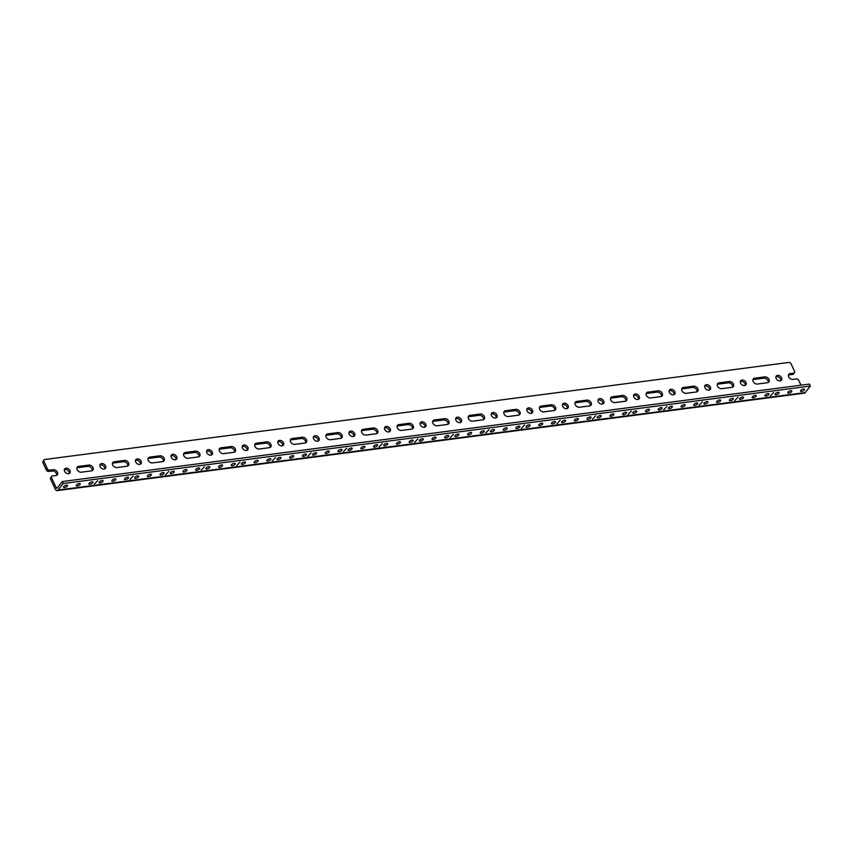<?xml version="1.0" encoding="UTF-8"?>
<svg xmlns="http://www.w3.org/2000/svg" width="853" height="853" viewBox="0 0 853 853"><rect width="100%" height="100%" fill="white"/><g stroke="black" fill="none" stroke-linecap="round" stroke-linejoin="round"><path stroke-width="1.28" d="M800.978 385.193L798.451 379.766L796.958 378.86L792.895 379.393A3.497 2.516 -141.9 0 1 789.228 377.719A3.497 2.516 -141.9 0 1 788.79 374.328A3.497 2.516 -141.9 0 1 790.198 373.582L789.185 374.872A3.497 2.516 38.1 0 0 788.439 375.096M810.35 386.046L809.444 384.085L62.29 481.54L57.172 488.087A1.194 0.672 -97.4 0 1 56.202 487.745L51.308 477.222L50.306 478.501L55.189 489.036A3.561 2.015 -97.4 0 0 57.172 490.624A3.561 2.015 -97.4 0 0 58.079 490.048L805.221 392.593L810.35 386.046L63.207 483.502L58.079 490.048M805.221 392.593A3.561 2.015 82.6 0 1 804.315 393.169L57.172 490.624M754.617 378.22L764.789 376.898A3.497 2.516 -141.9 0 1 768.446 378.572A3.497 2.516 -141.9 0 1 768.884 381.952A3.497 2.516 -141.9 0 1 767.476 382.709L757.315 384.031A3.497 2.516 -141.9 0 1 753.657 382.368A3.497 2.516 -141.9 0 1 753.22 378.977A3.497 2.516 -141.9 0 1 754.617 378.22L753.604 379.51A3.497 2.516 38.1 0 0 752.858 379.734M719.036 382.869L729.208 381.536A3.497 2.516 -141.9 0 1 732.866 383.21A3.497 2.516 -141.9 0 1 733.303 386.601A3.497 2.516 -141.9 0 1 731.906 387.347L721.734 388.669A3.497 2.516 -141.9 0 1 718.077 387.006A3.497 2.516 -141.9 0 1 717.64 383.615A3.497 2.516 -141.9 0 1 719.036 382.869L718.034 384.159A3.497 2.516 38.1 0 0 717.288 384.372M683.466 387.507L693.628 386.185A3.497 2.516 -141.9 0 1 697.285 387.848A3.497 2.516 -141.9 0 1 697.722 391.239A3.497 2.516 -141.9 0 1 696.325 391.985L686.153 393.318A3.497 2.516 -141.9 0 1 682.496 391.644A3.497 2.516 -141.9 0 1 682.059 388.254A3.497 2.516 -141.9 0 1 683.466 387.507L682.453 388.797A3.497 2.516 38.1 0 0 681.707 389.021M647.885 392.145L658.047 390.823A3.497 2.516 -141.9 0 1 661.715 392.487A3.497 2.516 -141.9 0 1 662.152 395.877A3.497 2.516 -141.9 0 1 660.744 396.624L650.583 397.956A3.497 2.516 -141.9 0 1 646.915 396.282A3.497 2.516 -141.9 0 1 646.478 392.892A3.497 2.516 -141.9 0 1 647.885 392.145L646.873 393.436A3.497 2.516 38.1 0 0 646.126 393.659M612.305 396.784L622.466 395.461A3.497 2.516 -141.9 0 1 626.134 397.125A3.497 2.516 -141.9 0 1 626.571 400.515A3.497 2.516 -141.9 0 1 625.164 401.273L615.002 402.595A3.497 2.516 -141.9 0 1 611.345 400.931A3.497 2.516 -141.9 0 1 610.908 397.541A3.497 2.516 -141.9 0 1 612.305 396.784L611.292 398.074A3.497 2.516 38.1 0 0 610.545 398.298M576.724 401.432L586.896 400.1A3.497 2.516 -141.9 0 1 590.553 401.774A3.497 2.516 -141.9 0 1 590.99 405.164A3.497 2.516 -141.9 0 1 589.583 405.911L579.422 407.233A3.497 2.516 -141.9 0 1 575.764 405.57A3.497 2.516 -141.9 0 1 575.327 402.179A3.497 2.516 -141.9 0 1 576.724 401.432L575.722 402.723A3.497 2.516 38.1 0 0 574.965 402.936M541.154 406.071L551.315 404.738A3.497 2.516 -141.9 0 1 554.972 406.412A3.497 2.516 -141.9 0 1 555.41 409.803A3.497 2.516 -141.9 0 1 554.013 410.549L543.841 411.871A3.497 2.516 -141.9 0 1 540.184 410.208A3.497 2.516 -141.9 0 1 539.746 406.817A3.497 2.516 -141.9 0 1 541.154 406.071L540.141 407.361A3.497 2.516 38.1 0 0 539.395 407.585M505.573 410.709L515.734 409.387A3.497 2.516 -141.9 0 1 519.402 411.05A3.497 2.516 -141.9 0 1 519.84 414.441A3.497 2.516 -141.9 0 1 518.432 415.187L508.271 416.52A3.497 2.516 -141.9 0 1 504.603 414.846A3.497 2.516 -141.9 0 1 504.166 411.455A3.497 2.516 -141.9 0 1 505.573 410.709L504.56 411.999A3.497 2.516 38.1 0 0 503.814 412.223M469.992 415.347L480.154 414.025A3.497 2.516 -141.9 0 1 483.822 415.688A3.497 2.516 -141.9 0 1 484.259 419.079A3.497 2.516 -141.9 0 1 482.851 419.836L472.69 421.158A3.497 2.516 -141.9 0 1 469.022 419.484A3.497 2.516 -141.9 0 1 468.585 416.104A3.497 2.516 -141.9 0 1 469.992 415.347L468.979 416.637A3.497 2.516 38.1 0 0 468.233 416.861M434.412 419.996L444.584 418.663A3.497 2.516 -141.9 0 1 448.241 420.337A3.497 2.516 -141.9 0 1 448.678 423.728A3.497 2.516 -141.9 0 1 447.271 424.474L437.109 425.796A3.497 2.516 -141.9 0 1 433.452 424.133A3.497 2.516 -141.9 0 1 433.015 420.742A3.497 2.516 -141.9 0 1 434.412 419.996L433.409 421.275A3.497 2.516 38.1 0 0 432.652 421.499M398.831 424.634L409.003 423.301A3.497 2.516 -141.9 0 1 412.66 424.975A3.497 2.516 -141.9 0 1 413.097 428.366A3.497 2.516 -141.9 0 1 411.7 429.112L401.528 430.434A3.497 2.516 -141.9 0 1 397.871 428.771A3.497 2.516 -141.9 0 1 397.434 425.38A3.497 2.516 -141.9 0 1 398.831 424.634L397.829 425.924A3.497 2.516 38.1 0 0 397.082 426.148M363.261 429.272L373.422 427.95A3.497 2.516 -141.9 0 1 377.079 429.613A3.497 2.516 -141.9 0 1 377.516 433.004A3.497 2.516 -141.9 0 1 376.12 433.75L365.958 435.083A3.497 2.516 -141.9 0 1 362.29 433.409A3.497 2.516 -141.9 0 1 361.853 430.019A3.497 2.516 -141.9 0 1 363.261 429.272L362.248 430.562A3.497 2.516 38.1 0 0 361.501 430.786M327.68 433.91L337.841 432.588A3.497 2.516 -141.9 0 1 341.509 434.252A3.497 2.516 -141.9 0 1 341.946 437.642A3.497 2.516 -141.9 0 1 340.539 438.399L330.378 439.721A3.497 2.516 -141.9 0 1 326.71 438.047A3.497 2.516 -141.9 0 1 326.272 434.667A3.497 2.516 -141.9 0 1 327.68 433.91L326.667 435.201A3.497 2.516 38.1 0 0 325.921 435.425M292.099 438.549L302.271 437.226A3.497 2.516 -141.9 0 1 305.928 438.9A3.497 2.516 -141.9 0 1 306.366 442.291A3.497 2.516 -141.9 0 1 304.958 443.038L294.797 444.36A3.497 2.516 -141.9 0 1 291.14 442.696A3.497 2.516 -141.9 0 1 290.702 439.306A3.497 2.516 -141.9 0 1 292.099 438.549L291.086 439.839A3.497 2.516 38.1 0 0 290.34 440.063M256.518 443.197L266.69 441.865A3.497 2.516 -141.9 0 1 270.348 443.539A3.497 2.516 -141.9 0 1 270.785 446.929A3.497 2.516 -141.9 0 1 269.388 447.676L259.216 448.998A3.497 2.516 -141.9 0 1 255.559 447.335A3.497 2.516 -141.9 0 1 255.122 443.944A3.497 2.516 -141.9 0 1 256.518 443.197L255.516 444.488A3.497 2.516 38.1 0 0 254.759 444.701M220.948 447.836L231.11 446.514A3.497 2.516 -141.9 0 1 234.767 448.177A3.497 2.516 -141.9 0 1 235.204 451.568A3.497 2.516 -141.9 0 1 233.807 452.314L223.635 453.647A3.497 2.516 -141.9 0 1 219.978 451.973A3.497 2.516 -141.9 0 1 219.541 448.582A3.497 2.516 -141.9 0 1 220.948 447.836L219.935 449.126A3.497 2.516 38.1 0 0 219.189 449.35M185.368 452.474L195.529 451.152A3.497 2.516 -141.9 0 1 199.197 452.815A3.497 2.516 -141.9 0 1 199.634 456.206A3.497 2.516 -141.9 0 1 198.227 456.952L188.065 458.285A3.497 2.516 -141.9 0 1 184.397 456.611A3.497 2.516 -141.9 0 1 183.96 453.22A3.497 2.516 -141.9 0 1 185.368 452.474L184.355 453.764A3.497 2.516 38.1 0 0 183.608 453.988M149.787 457.112L159.948 455.79A3.497 2.516 -141.9 0 1 163.616 457.464A3.497 2.516 -141.9 0 1 164.053 460.844A3.497 2.516 -141.9 0 1 162.646 461.601L152.484 462.923A3.497 2.516 -141.9 0 1 148.827 461.26A3.497 2.516 -141.9 0 1 148.39 457.869A3.497 2.516 -141.9 0 1 149.787 457.112L148.774 458.402A3.497 2.516 38.1 0 0 148.027 458.626M114.206 461.761L124.378 460.428A3.497 2.516 -141.9 0 1 128.035 462.102A3.497 2.516 -141.9 0 1 128.472 465.493A3.497 2.516 -141.9 0 1 127.065 466.239L116.904 467.561A3.497 2.516 -141.9 0 1 113.246 465.898A3.497 2.516 -141.9 0 1 112.809 462.507A3.497 2.516 -141.9 0 1 114.206 461.761L113.204 463.051A3.497 2.516 38.1 0 0 112.447 463.264M78.636 466.399L88.797 465.077A3.497 2.516 -141.9 0 1 92.455 466.74A3.497 2.516 -141.9 0 1 92.892 470.131A3.497 2.516 -141.9 0 1 91.495 470.877L81.323 472.21A3.497 2.516 -141.9 0 1 77.666 470.536A3.497 2.516 -141.9 0 1 77.228 467.145A3.497 2.516 -141.9 0 1 78.636 466.399L77.623 467.689A3.497 2.516 38.1 0 0 76.877 467.913M63.207 483.502L62.29 481.54M781.54 377.794A3.305 2.388 -141.9 0 1 781.444 380.182A3.305 2.388 -141.9 0 1 777.371 380.022A3.305 2.388 -141.9 0 1 776.23 376.109A3.305 2.388 -141.9 0 1 778.949 375.544A3.305 2.388 -141.9 0 1 781.54 377.794M780.783 380.705A3.305 2.388 38.1 0 0 780.538 379.084A3.305 2.388 38.1 0 0 775.889 376.877M768.233 382.485A3.497 2.516 38.1 0 0 767.05 379.436A3.497 2.516 38.1 0 0 763.776 378.188L753.604 379.51M745.959 382.432A3.305 2.388 -141.9 0 1 745.863 384.82A3.305 2.388 -141.9 0 1 741.79 384.66A3.305 2.388 -141.9 0 1 740.66 380.747A3.305 2.388 -141.9 0 1 743.368 380.182A3.305 2.388 -141.9 0 1 745.959 382.432M745.202 385.343A3.305 2.388 38.1 0 0 744.957 383.722A3.305 2.388 38.1 0 0 740.308 381.515M732.652 387.123A3.497 2.516 38.1 0 0 731.469 384.074A3.497 2.516 38.1 0 0 728.195 382.826L718.034 384.159M710.389 387.07A3.305 2.388 -141.9 0 1 710.282 389.469A3.305 2.388 -141.9 0 1 706.209 389.299A3.305 2.388 -141.9 0 1 705.079 385.385A3.305 2.388 -141.9 0 1 707.787 384.82A3.305 2.388 -141.9 0 1 710.389 387.07M709.621 389.992A3.305 2.388 38.1 0 0 709.376 388.36A3.305 2.388 38.1 0 0 704.727 386.153M697.072 391.762A3.497 2.516 38.1 0 0 695.888 388.712A3.497 2.516 38.1 0 0 692.615 387.465L682.453 388.797M674.808 391.719A3.305 2.388 -141.9 0 1 674.712 394.107A3.305 2.388 -141.9 0 1 670.639 393.947A3.305 2.388 -141.9 0 1 669.498 390.024A3.305 2.388 -141.9 0 1 672.217 389.458A3.305 2.388 -141.9 0 1 674.808 391.719M674.041 394.63A3.305 2.388 38.1 0 0 673.795 393.009A3.305 2.388 38.1 0 0 669.157 390.802M661.491 396.41A3.497 2.516 38.1 0 0 660.318 393.361A3.497 2.516 38.1 0 0 657.034 392.113L646.873 393.436M639.228 396.357A3.305 2.388 -141.9 0 1 639.132 398.746A3.305 2.388 -141.9 0 1 635.058 398.586A3.305 2.388 -141.9 0 1 633.918 394.672A3.305 2.388 -141.9 0 1 636.637 394.107A3.305 2.388 -141.9 0 1 639.228 396.357M638.47 399.268A3.305 2.388 38.1 0 0 638.215 397.647A3.305 2.388 38.1 0 0 633.576 395.44M625.91 401.049A3.497 2.516 38.1 0 0 624.737 397.999A3.497 2.516 38.1 0 0 621.464 396.752L611.292 398.074M603.647 400.995A3.305 2.388 -141.9 0 1 603.551 403.384A3.305 2.388 -141.9 0 1 599.478 403.224A3.305 2.388 -141.9 0 1 598.348 399.311A3.305 2.388 -141.9 0 1 601.056 398.746A3.305 2.388 -141.9 0 1 603.647 400.995M602.89 403.906A3.305 2.388 38.1 0 0 602.644 402.285A3.305 2.388 38.1 0 0 597.996 400.078M590.34 405.687A3.497 2.516 38.1 0 0 589.156 402.637A3.497 2.516 38.1 0 0 585.883 401.39L575.722 402.723M568.077 405.633A3.305 2.388 -141.9 0 1 567.97 408.033A3.305 2.388 -141.9 0 1 563.897 407.862A3.305 2.388 -141.9 0 1 562.767 403.949A3.305 2.388 -141.9 0 1 565.475 403.384A3.305 2.388 -141.9 0 1 568.077 405.633M567.309 408.544A3.305 2.388 38.1 0 0 567.064 406.924A3.305 2.388 38.1 0 0 562.415 404.717M554.759 410.325A3.497 2.516 38.1 0 0 553.576 407.276A3.497 2.516 38.1 0 0 550.302 406.028L540.141 407.361M532.496 410.282A3.305 2.388 -141.9 0 1 532.389 412.671A3.305 2.388 -141.9 0 1 528.316 412.511A3.305 2.388 -141.9 0 1 527.186 408.587A3.305 2.388 -141.9 0 1 529.894 408.022A3.305 2.388 -141.9 0 1 532.496 410.282M531.728 413.193A3.305 2.388 38.1 0 0 531.483 411.562A3.305 2.388 38.1 0 0 526.845 409.355M519.178 414.974A3.497 2.516 38.1 0 0 518.006 411.924A3.497 2.516 38.1 0 0 514.722 410.677L504.56 411.999M496.915 414.921A3.305 2.388 -141.9 0 1 496.819 417.309A3.305 2.388 -141.9 0 1 492.746 417.149A3.305 2.388 -141.9 0 1 491.605 413.236A3.305 2.388 -141.9 0 1 494.324 412.671A3.305 2.388 -141.9 0 1 496.915 414.921M496.147 417.831A3.305 2.388 38.1 0 0 495.902 416.211A3.305 2.388 38.1 0 0 491.264 414.004M483.598 419.612A3.497 2.516 38.1 0 0 482.425 416.563A3.497 2.516 38.1 0 0 479.151 415.315L468.979 416.637M461.334 419.559A3.305 2.388 -141.9 0 1 461.238 421.947A3.305 2.388 -141.9 0 1 457.165 421.787A3.305 2.388 -141.9 0 1 456.035 417.874A3.305 2.388 -141.9 0 1 458.743 417.309A3.305 2.388 -141.9 0 1 461.334 419.559M460.577 422.47A3.305 2.388 38.1 0 0 460.332 420.849A3.305 2.388 38.1 0 0 455.683 418.642M448.028 424.25A3.497 2.516 38.1 0 0 446.844 421.201A3.497 2.516 38.1 0 0 443.571 419.953L433.409 421.275M425.764 424.197A3.305 2.388 -141.9 0 1 425.658 426.596A3.305 2.388 -141.9 0 1 421.585 426.425A3.305 2.388 -141.9 0 1 420.454 422.512A3.305 2.388 -141.9 0 1 423.163 421.947A3.305 2.388 -141.9 0 1 425.764 424.197M424.997 427.108A3.305 2.388 38.1 0 0 424.751 425.487A3.305 2.388 38.1 0 0 420.102 423.28M412.447 428.888A3.497 2.516 38.1 0 0 411.263 425.839A3.497 2.516 38.1 0 0 407.99 424.591L397.829 425.924M390.184 428.835A3.305 2.388 -141.9 0 1 390.077 431.234A3.305 2.388 -141.9 0 1 386.004 431.074A3.305 2.388 -141.9 0 1 384.874 427.15A3.305 2.388 -141.9 0 1 387.582 426.585A3.305 2.388 -141.9 0 1 390.184 428.835M389.416 431.757A3.305 2.388 38.1 0 0 389.171 430.125A3.305 2.388 38.1 0 0 384.522 427.918M376.866 433.537A3.497 2.516 38.1 0 0 375.683 430.488A3.497 2.516 38.1 0 0 372.409 429.24L362.248 430.562M354.603 433.484A3.305 2.388 -141.9 0 1 354.507 435.872A3.305 2.388 -141.9 0 1 350.434 435.712A3.305 2.388 -141.9 0 1 349.293 431.799A3.305 2.388 -141.9 0 1 352.012 431.234A3.305 2.388 -141.9 0 1 354.603 433.484M353.835 436.395A3.305 2.388 38.1 0 0 353.59 434.774A3.305 2.388 38.1 0 0 348.952 432.567M341.285 438.175A3.497 2.516 38.1 0 0 340.112 435.126A3.497 2.516 38.1 0 0 336.839 433.878L326.667 435.201M319.022 438.122A3.305 2.388 -141.9 0 1 318.926 440.511A3.305 2.388 -141.9 0 1 314.853 440.351A3.305 2.388 -141.9 0 1 313.712 436.437A3.305 2.388 -141.9 0 1 316.431 435.872A3.305 2.388 -141.9 0 1 319.022 438.122M318.265 441.033A3.305 2.388 38.1 0 0 318.009 439.412A3.305 2.388 38.1 0 0 313.371 437.205M305.705 442.814A3.497 2.516 38.1 0 0 304.532 439.764A3.497 2.516 38.1 0 0 301.258 438.517L291.086 439.839M283.441 442.76A3.305 2.388 -141.9 0 1 283.345 445.159A3.305 2.388 -141.9 0 1 279.272 444.989A3.305 2.388 -141.9 0 1 278.142 441.076A3.305 2.388 -141.9 0 1 280.85 440.511A3.305 2.388 -141.9 0 1 283.441 442.76M282.684 445.671A3.305 2.388 38.1 0 0 282.439 444.05A3.305 2.388 38.1 0 0 277.79 441.843M270.134 447.452A3.497 2.516 38.1 0 0 268.951 444.402A3.497 2.516 38.1 0 0 265.678 443.155L255.516 444.488M247.871 447.399A3.305 2.388 -141.9 0 1 247.765 449.798A3.305 2.388 -141.9 0 1 243.691 449.627A3.305 2.388 -141.9 0 1 242.561 445.714A3.305 2.388 -141.9 0 1 245.269 445.149A3.305 2.388 -141.9 0 1 247.871 447.399M247.103 450.32A3.305 2.388 38.1 0 0 246.858 448.689A3.305 2.388 38.1 0 0 242.209 446.482M234.554 452.09A3.497 2.516 38.1 0 0 233.37 449.051A3.497 2.516 38.1 0 0 230.097 447.804L219.935 449.126M212.29 452.047A3.305 2.388 -141.9 0 1 212.194 454.436A3.305 2.388 -141.9 0 1 208.111 454.276A3.305 2.388 -141.9 0 1 206.98 450.352A3.305 2.388 -141.9 0 1 209.699 449.798A3.305 2.388 -141.9 0 1 212.29 452.047M211.523 454.958A3.305 2.388 38.1 0 0 211.277 453.338A3.305 2.388 38.1 0 0 206.639 451.13M198.973 456.739A3.497 2.516 38.1 0 0 197.8 453.689A3.497 2.516 38.1 0 0 194.516 452.442L184.355 453.764M176.71 456.686A3.305 2.388 -141.9 0 1 176.614 459.074A3.305 2.388 -141.9 0 1 172.541 458.914A3.305 2.388 -141.9 0 1 171.4 455.001A3.305 2.388 -141.9 0 1 174.119 454.436A3.305 2.388 -141.9 0 1 176.71 456.686M175.953 459.596A3.305 2.388 38.1 0 0 175.697 457.976A3.305 2.388 38.1 0 0 171.058 455.769M163.392 461.377A3.497 2.516 38.1 0 0 162.219 458.328A3.497 2.516 38.1 0 0 158.946 457.08L148.774 458.402M141.129 461.324A3.305 2.388 -141.9 0 1 141.033 463.712A3.305 2.388 -141.9 0 1 136.96 463.552A3.305 2.388 -141.9 0 1 135.83 459.639A3.305 2.388 -141.9 0 1 138.538 459.074A3.305 2.388 -141.9 0 1 141.129 461.324M140.372 464.235A3.305 2.388 38.1 0 0 140.127 462.614A3.305 2.388 38.1 0 0 135.478 460.407M127.822 466.015A3.497 2.516 38.1 0 0 126.639 462.966A3.497 2.516 38.1 0 0 123.365 461.718L113.204 463.051M105.559 465.962A3.305 2.388 -141.9 0 1 105.452 468.361A3.305 2.388 -141.9 0 1 101.379 468.19A3.305 2.388 -141.9 0 1 100.249 464.277A3.305 2.388 -141.9 0 1 102.957 463.712A3.305 2.388 -141.9 0 1 105.559 465.962M104.791 468.883A3.305 2.388 38.1 0 0 104.546 467.252A3.305 2.388 38.1 0 0 99.897 465.045M92.241 470.653A3.497 2.516 38.1 0 0 91.058 467.604A3.497 2.516 38.1 0 0 87.784 466.367L77.623 467.689M778.885 393.329A2.196 0.885 -24.9 0 1 776.145 394.758A2.196 0.885 -24.9 0 1 775.089 394.481A2.196 0.885 -24.9 0 1 776.72 392.764A2.196 0.885 -24.9 0 1 779.088 392.636A2.196 0.885 -24.9 0 1 778.885 393.329M791.595 391.666A2.196 0.885 -24.9 0 1 788.854 393.105A2.196 0.885 -24.9 0 1 787.799 392.828A2.196 0.885 -24.9 0 1 789.43 391.101A2.196 0.885 -24.9 0 1 791.797 390.973A2.196 0.885 -24.9 0 1 791.595 391.666M804.304 390.013A2.196 0.885 -24.9 0 1 801.564 391.442A2.196 0.885 -24.9 0 1 800.509 391.175A2.196 0.885 -24.9 0 1 802.129 389.448A2.196 0.885 -24.9 0 1 804.496 389.32A2.196 0.885 -24.9 0 1 804.304 390.013M743.315 397.967A2.196 0.885 -24.9 0 1 740.575 399.396A2.196 0.885 -24.9 0 1 739.519 399.129A2.196 0.885 -24.9 0 1 741.14 397.402A2.196 0.885 -24.9 0 1 743.507 397.274A2.196 0.885 -24.9 0 1 743.315 397.967M756.014 396.304A2.196 0.885 -24.9 0 1 753.274 397.743A2.196 0.885 -24.9 0 1 752.218 397.466A2.196 0.885 -24.9 0 1 753.849 395.739A2.196 0.885 -24.9 0 1 756.216 395.611A2.196 0.885 -24.9 0 1 756.014 396.304M768.724 394.651A2.196 0.885 -24.9 0 1 765.983 396.091A2.196 0.885 -24.9 0 1 764.928 395.813A2.196 0.885 -24.9 0 1 766.548 394.086A2.196 0.885 -24.9 0 1 768.916 393.958A2.196 0.885 -24.9 0 1 768.724 394.651M707.734 402.605A2.196 0.885 -24.9 0 1 704.994 404.045A2.196 0.885 -24.9 0 1 703.938 403.768A2.196 0.885 -24.9 0 1 705.559 402.04A2.196 0.885 -24.9 0 1 707.926 401.912A2.196 0.885 -24.9 0 1 707.734 402.605M720.444 400.953A2.196 0.885 -24.9 0 1 717.704 402.381A2.196 0.885 -24.9 0 1 716.648 402.115A2.196 0.885 -24.9 0 1 718.269 400.388A2.196 0.885 -24.9 0 1 720.636 400.26A2.196 0.885 -24.9 0 1 720.444 400.953M733.143 399.289A2.196 0.885 -24.9 0 1 730.403 400.729A2.196 0.885 -24.9 0 1 729.347 400.452A2.196 0.885 -24.9 0 1 730.978 398.724A2.196 0.885 -24.9 0 1 733.345 398.596A2.196 0.885 -24.9 0 1 733.143 399.289M672.153 407.244A2.196 0.885 -24.9 0 1 669.413 408.683A2.196 0.885 -24.9 0 1 668.357 408.406A2.196 0.885 -24.9 0 1 669.989 406.678A2.196 0.885 -24.9 0 1 672.356 406.55A2.196 0.885 -24.9 0 1 672.153 407.244M684.863 405.591A2.196 0.885 -24.9 0 1 682.123 407.03A2.196 0.885 -24.9 0 1 681.067 406.753A2.196 0.885 -24.9 0 1 682.688 405.026A2.196 0.885 -24.9 0 1 685.055 404.898A2.196 0.885 -24.9 0 1 684.863 405.591M697.562 403.927A2.196 0.885 -24.9 0 1 694.822 405.367A2.196 0.885 -24.9 0 1 693.777 405.09A2.196 0.885 -24.9 0 1 695.398 403.362A2.196 0.885 -24.9 0 1 697.765 403.234A2.196 0.885 -24.9 0 1 697.562 403.927M636.573 411.892A2.196 0.885 -24.9 0 1 633.832 413.321A2.196 0.885 -24.9 0 1 632.777 413.044A2.196 0.885 -24.9 0 1 634.408 411.317A2.196 0.885 -24.9 0 1 636.775 411.199A2.196 0.885 -24.9 0 1 636.573 411.892M649.282 410.229A2.196 0.885 -24.9 0 1 646.542 411.668A2.196 0.885 -24.9 0 1 645.486 411.391A2.196 0.885 -24.9 0 1 647.107 409.664A2.196 0.885 -24.9 0 1 649.474 409.536A2.196 0.885 -24.9 0 1 649.282 410.229M661.992 408.576A2.196 0.885 -24.9 0 1 659.252 410.005A2.196 0.885 -24.9 0 1 658.196 409.739A2.196 0.885 -24.9 0 1 659.817 408.011A2.196 0.885 -24.9 0 1 662.184 407.883A2.196 0.885 -24.9 0 1 661.992 408.576M601.002 416.531A2.196 0.885 -24.9 0 1 598.262 417.959A2.196 0.885 -24.9 0 1 597.207 417.693A2.196 0.885 -24.9 0 1 598.827 415.965A2.196 0.885 -24.9 0 1 601.194 415.837A2.196 0.885 -24.9 0 1 601.002 416.531M613.702 414.867A2.196 0.885 -24.9 0 1 610.961 416.307A2.196 0.885 -24.9 0 1 609.906 416.029A2.196 0.885 -24.9 0 1 611.537 414.302A2.196 0.885 -24.9 0 1 613.904 414.174A2.196 0.885 -24.9 0 1 613.702 414.867M626.411 413.215A2.196 0.885 -24.9 0 1 623.671 414.654A2.196 0.885 -24.9 0 1 622.615 414.377A2.196 0.885 -24.9 0 1 624.236 412.649A2.196 0.885 -24.9 0 1 626.603 412.521A2.196 0.885 -24.9 0 1 626.411 413.215M565.422 421.169A2.196 0.885 -24.9 0 1 562.681 422.608A2.196 0.885 -24.9 0 1 561.626 422.331A2.196 0.885 -24.9 0 1 563.247 420.604A2.196 0.885 -24.9 0 1 565.614 420.476A2.196 0.885 -24.9 0 1 565.422 421.169M578.121 419.516A2.196 0.885 -24.9 0 1 575.38 420.945A2.196 0.885 -24.9 0 1 574.325 420.668A2.196 0.885 -24.9 0 1 575.956 418.951A2.196 0.885 -24.9 0 1 578.323 418.823A2.196 0.885 -24.9 0 1 578.121 419.516M590.83 417.853A2.196 0.885 -24.9 0 1 588.09 419.292A2.196 0.885 -24.9 0 1 587.035 419.015A2.196 0.885 -24.9 0 1 588.666 417.288A2.196 0.885 -24.9 0 1 591.033 417.16A2.196 0.885 -24.9 0 1 590.83 417.853M529.841 425.807A2.196 0.885 -24.9 0 1 527.101 427.246A2.196 0.885 -24.9 0 1 526.045 426.969A2.196 0.885 -24.9 0 1 527.666 425.242A2.196 0.885 -24.9 0 1 530.033 425.114A2.196 0.885 -24.9 0 1 529.841 425.807M542.551 424.154A2.196 0.885 -24.9 0 1 539.81 425.583A2.196 0.885 -24.9 0 1 538.755 425.316A2.196 0.885 -24.9 0 1 540.375 423.589A2.196 0.885 -24.9 0 1 542.743 423.461A2.196 0.885 -24.9 0 1 542.551 424.154M555.25 422.491A2.196 0.885 -24.9 0 1 552.509 423.93A2.196 0.885 -24.9 0 1 551.454 423.653A2.196 0.885 -24.9 0 1 553.085 421.926A2.196 0.885 -24.9 0 1 555.452 421.798A2.196 0.885 -24.9 0 1 555.25 422.491M494.26 430.445A2.196 0.885 -24.9 0 1 491.52 431.885A2.196 0.885 -24.9 0 1 490.464 431.607A2.196 0.885 -24.9 0 1 492.096 429.88A2.196 0.885 -24.9 0 1 494.463 429.763A2.196 0.885 -24.9 0 1 494.26 430.445M506.97 428.792A2.196 0.885 -24.9 0 1 504.23 430.232A2.196 0.885 -24.9 0 1 503.174 429.955A2.196 0.885 -24.9 0 1 504.795 428.227A2.196 0.885 -24.9 0 1 507.162 428.099A2.196 0.885 -24.9 0 1 506.97 428.792M519.68 427.14A2.196 0.885 -24.9 0 1 516.939 428.569A2.196 0.885 -24.9 0 1 515.884 428.291A2.196 0.885 -24.9 0 1 517.504 426.575A2.196 0.885 -24.9 0 1 519.872 426.447A2.196 0.885 -24.9 0 1 519.68 427.14M458.679 435.094A2.196 0.885 -24.9 0 1 455.939 436.523A2.196 0.885 -24.9 0 1 454.884 436.256A2.196 0.885 -24.9 0 1 456.515 434.529A2.196 0.885 -24.9 0 1 458.882 434.401A2.196 0.885 -24.9 0 1 458.679 435.094M471.389 433.431A2.196 0.885 -24.9 0 1 468.649 434.87A2.196 0.885 -24.9 0 1 467.593 434.593A2.196 0.885 -24.9 0 1 469.225 432.866A2.196 0.885 -24.9 0 1 471.592 432.738A2.196 0.885 -24.9 0 1 471.389 433.431M484.099 431.778A2.196 0.885 -24.9 0 1 481.359 433.207A2.196 0.885 -24.9 0 1 480.303 432.94A2.196 0.885 -24.9 0 1 481.924 431.213A2.196 0.885 -24.9 0 1 484.291 431.085A2.196 0.885 -24.9 0 1 484.099 431.778M423.109 439.732A2.196 0.885 -24.9 0 1 420.369 441.172A2.196 0.885 -24.9 0 1 419.313 440.894A2.196 0.885 -24.9 0 1 420.934 439.167A2.196 0.885 -24.9 0 1 423.301 439.039A2.196 0.885 -24.9 0 1 423.109 439.732M435.808 438.069A2.196 0.885 -24.9 0 1 433.068 439.508A2.196 0.885 -24.9 0 1 432.013 439.231A2.196 0.885 -24.9 0 1 433.644 437.504A2.196 0.885 -24.9 0 1 436.011 437.386A2.196 0.885 -24.9 0 1 435.808 438.069M448.518 436.416A2.196 0.885 -24.9 0 1 445.778 437.856A2.196 0.885 -24.9 0 1 444.722 437.578A2.196 0.885 -24.9 0 1 446.354 435.851A2.196 0.885 -24.9 0 1 448.721 435.723A2.196 0.885 -24.9 0 1 448.518 436.416M387.529 444.37A2.196 0.885 -24.9 0 1 384.788 445.81A2.196 0.885 -24.9 0 1 383.733 445.533A2.196 0.885 -24.9 0 1 385.353 443.805A2.196 0.885 -24.9 0 1 387.72 443.677A2.196 0.885 -24.9 0 1 387.529 444.37M400.238 442.718A2.196 0.885 -24.9 0 1 397.498 444.146A2.196 0.885 -24.9 0 1 396.442 443.88A2.196 0.885 -24.9 0 1 398.063 442.153A2.196 0.885 -24.9 0 1 400.43 442.025A2.196 0.885 -24.9 0 1 400.238 442.718M412.937 441.054A2.196 0.885 -24.9 0 1 410.197 442.494A2.196 0.885 -24.9 0 1 409.141 442.217A2.196 0.885 -24.9 0 1 410.773 440.489A2.196 0.885 -24.9 0 1 413.14 440.361A2.196 0.885 -24.9 0 1 412.937 441.054M351.948 449.009A2.196 0.885 -24.9 0 1 349.208 450.448A2.196 0.885 -24.9 0 1 348.152 450.171A2.196 0.885 -24.9 0 1 349.783 448.443A2.196 0.885 -24.9 0 1 352.15 448.315A2.196 0.885 -24.9 0 1 351.948 449.009M364.657 447.356A2.196 0.885 -24.9 0 1 361.917 448.795A2.196 0.885 -24.9 0 1 360.862 448.518A2.196 0.885 -24.9 0 1 362.482 446.791A2.196 0.885 -24.9 0 1 364.849 446.663A2.196 0.885 -24.9 0 1 364.657 447.356M377.367 445.703A2.196 0.885 -24.9 0 1 374.627 447.132A2.196 0.885 -24.9 0 1 373.571 446.855A2.196 0.885 -24.9 0 1 375.192 445.127A2.196 0.885 -24.9 0 1 377.559 445.01A2.196 0.885 -24.9 0 1 377.367 445.703M316.367 453.657A2.196 0.885 -24.9 0 1 313.627 455.086A2.196 0.885 -24.9 0 1 312.571 454.82A2.196 0.885 -24.9 0 1 314.203 453.092A2.196 0.885 -24.9 0 1 316.57 452.964A2.196 0.885 -24.9 0 1 316.367 453.657M329.077 451.994A2.196 0.885 -24.9 0 1 326.336 453.433A2.196 0.885 -24.9 0 1 325.281 453.156A2.196 0.885 -24.9 0 1 326.902 451.429A2.196 0.885 -24.9 0 1 329.279 451.301A2.196 0.885 -24.9 0 1 329.077 451.994M341.786 450.341A2.196 0.885 -24.9 0 1 339.046 451.77A2.196 0.885 -24.9 0 1 337.991 451.504A2.196 0.885 -24.9 0 1 339.611 449.776A2.196 0.885 -24.9 0 1 341.978 449.648A2.196 0.885 -24.9 0 1 341.786 450.341M280.797 458.296A2.196 0.885 -24.9 0 1 278.057 459.735A2.196 0.885 -24.9 0 1 277.001 459.458A2.196 0.885 -24.9 0 1 278.622 457.73A2.196 0.885 -24.9 0 1 280.989 457.603A2.196 0.885 -24.9 0 1 280.797 458.296M293.496 456.632A2.196 0.885 -24.9 0 1 290.756 458.072A2.196 0.885 -24.9 0 1 289.7 457.794A2.196 0.885 -24.9 0 1 291.331 456.067A2.196 0.885 -24.9 0 1 293.699 455.95A2.196 0.885 -24.9 0 1 293.496 456.632M306.206 454.98A2.196 0.885 -24.9 0 1 303.465 456.419A2.196 0.885 -24.9 0 1 302.41 456.142A2.196 0.885 -24.9 0 1 304.031 454.414A2.196 0.885 -24.9 0 1 306.398 454.286A2.196 0.885 -24.9 0 1 306.206 454.98M245.216 462.934A2.196 0.885 -24.9 0 1 242.476 464.373A2.196 0.885 -24.9 0 1 241.42 464.096A2.196 0.885 -24.9 0 1 243.041 462.369A2.196 0.885 -24.9 0 1 245.408 462.241A2.196 0.885 -24.9 0 1 245.216 462.934M257.926 461.281A2.196 0.885 -24.9 0 1 255.186 462.71A2.196 0.885 -24.9 0 1 254.13 462.443A2.196 0.885 -24.9 0 1 255.751 460.716A2.196 0.885 -24.9 0 1 258.118 460.588A2.196 0.885 -24.9 0 1 257.926 461.281M270.625 459.618A2.196 0.885 -24.9 0 1 267.885 461.057A2.196 0.885 -24.9 0 1 266.829 460.78A2.196 0.885 -24.9 0 1 268.46 459.053A2.196 0.885 -24.9 0 1 270.827 458.925A2.196 0.885 -24.9 0 1 270.625 459.618M209.635 467.572A2.196 0.885 -24.9 0 1 206.895 469.011A2.196 0.885 -24.9 0 1 205.84 468.734A2.196 0.885 -24.9 0 1 207.46 467.007A2.196 0.885 -24.9 0 1 209.838 466.879A2.196 0.885 -24.9 0 1 209.635 467.572M222.345 465.919A2.196 0.885 -24.9 0 1 219.605 467.359A2.196 0.885 -24.9 0 1 218.549 467.081A2.196 0.885 -24.9 0 1 220.17 465.354A2.196 0.885 -24.9 0 1 222.537 465.226A2.196 0.885 -24.9 0 1 222.345 465.919M235.044 464.256A2.196 0.885 -24.9 0 1 232.304 465.695A2.196 0.885 -24.9 0 1 231.248 465.418A2.196 0.885 -24.9 0 1 232.88 463.691A2.196 0.885 -24.9 0 1 235.247 463.574A2.196 0.885 -24.9 0 1 235.044 464.256M174.055 472.221A2.196 0.885 -24.9 0 1 171.314 473.65A2.196 0.885 -24.9 0 1 170.259 473.372A2.196 0.885 -24.9 0 1 171.89 471.656A2.196 0.885 -24.9 0 1 174.257 471.528A2.196 0.885 -24.9 0 1 174.055 472.221M186.764 470.557A2.196 0.885 -24.9 0 1 184.024 471.997A2.196 0.885 -24.9 0 1 182.968 471.72A2.196 0.885 -24.9 0 1 184.589 469.992A2.196 0.885 -24.9 0 1 186.956 469.864A2.196 0.885 -24.9 0 1 186.764 470.557M199.474 468.905A2.196 0.885 -24.9 0 1 196.734 470.334A2.196 0.885 -24.9 0 1 195.678 470.067A2.196 0.885 -24.9 0 1 197.299 468.34A2.196 0.885 -24.9 0 1 199.666 468.212A2.196 0.885 -24.9 0 1 199.474 468.905M138.485 476.859A2.196 0.885 -24.9 0 1 135.744 478.288A2.196 0.885 -24.9 0 1 134.689 478.021A2.196 0.885 -24.9 0 1 136.309 476.294A2.196 0.885 -24.9 0 1 138.676 476.166A2.196 0.885 -24.9 0 1 138.485 476.859M151.184 475.196A2.196 0.885 -24.9 0 1 148.443 476.635A2.196 0.885 -24.9 0 1 147.388 476.358A2.196 0.885 -24.9 0 1 149.019 474.631A2.196 0.885 -24.9 0 1 151.386 474.503A2.196 0.885 -24.9 0 1 151.184 475.196M163.893 473.543A2.196 0.885 -24.9 0 1 161.153 474.982A2.196 0.885 -24.9 0 1 160.097 474.705A2.196 0.885 -24.9 0 1 161.718 472.978A2.196 0.885 -24.9 0 1 164.085 472.85A2.196 0.885 -24.9 0 1 163.893 473.543M102.904 481.497A2.196 0.885 -24.9 0 1 100.164 482.937A2.196 0.885 -24.9 0 1 99.108 482.659A2.196 0.885 -24.9 0 1 100.729 480.932A2.196 0.885 -24.9 0 1 103.096 480.804A2.196 0.885 -24.9 0 1 102.904 481.497M115.603 479.844A2.196 0.885 -24.9 0 1 112.863 481.273A2.196 0.885 -24.9 0 1 111.807 481.007A2.196 0.885 -24.9 0 1 113.438 479.279A2.196 0.885 -24.9 0 1 115.805 479.151A2.196 0.885 -24.9 0 1 115.603 479.844M128.313 478.181A2.196 0.885 -24.9 0 1 125.572 479.621A2.196 0.885 -24.9 0 1 124.517 479.343A2.196 0.885 -24.9 0 1 126.148 477.616A2.196 0.885 -24.9 0 1 128.515 477.488A2.196 0.885 -24.9 0 1 128.313 478.181M790.198 373.582L794.26 373.049L794.804 371.887L790.806 363.282L789.313 362.376L44.196 459.564L42.65 462.027L43.663 460.737L47.651 469.342L49.154 470.248L53.217 469.715A3.497 2.516 -141.9 0 1 56.874 471.378A3.497 2.516 -141.9 0 1 57.322 474.769A3.497 2.516 -141.9 0 1 55.914 475.516L51.852 476.049L51.308 477.222M42.65 462.027L46.648 470.632L47.651 469.342M50.306 478.501L51.852 476.049M56.661 475.302A3.497 2.516 38.1 0 0 55.488 472.253A3.497 2.516 38.1 0 0 52.204 471.005L48.141 471.528L46.648 470.632M789.185 374.872L793.258 374.339L794.26 373.049M69.21 473.522A3.305 2.388 38.1 0 0 68.965 471.901A3.305 2.388 38.1 0 0 64.327 469.694M43.663 460.737L44.196 459.564M69.978 470.611A3.305 2.388 -141.9 0 1 69.871 472.999A3.305 2.388 -141.9 0 1 65.798 472.839A3.305 2.388 -141.9 0 1 64.668 468.915A3.305 2.388 -141.9 0 1 67.376 468.361A3.305 2.388 -141.9 0 1 69.978 470.611M770.387 395.952L773.628 392.487L770.387 395.952M734.806 400.601L738.048 397.125L734.806 400.601M699.225 405.239L702.477 401.763L699.225 405.239M663.645 409.877L666.897 406.412L663.645 409.877M628.075 414.515L631.316 411.05L628.075 414.515M592.494 419.164L595.735 415.688L592.494 419.164M556.913 423.802L560.165 420.326L556.913 423.802M521.332 428.441L524.584 424.975L521.332 428.441M485.762 433.079L489.004 429.613L485.762 433.079M450.181 437.728L453.423 434.252L450.181 437.728M414.601 442.366L417.842 438.89L414.601 442.366M379.02 447.004L382.272 443.539L379.02 447.004M343.45 451.642L346.691 448.177L343.45 451.642M307.869 456.291L311.11 452.815L307.869 456.291M272.288 460.929L275.53 457.453L272.288 460.929M236.707 465.567L239.96 462.102L236.707 465.567M201.127 470.206L204.379 466.74L201.127 470.206M165.557 474.844L168.798 471.378L165.557 474.844M129.976 479.493L133.217 476.017L129.976 479.493M94.395 484.131L97.637 480.655L94.395 484.131M92.732 482.819A2.196 0.885 -24.9 0 1 89.992 484.259A2.196 0.885 -24.9 0 1 88.936 483.982A2.196 0.885 -24.9 0 1 90.567 482.254A2.196 0.885 -24.9 0 1 92.934 482.126A2.196 0.885 -24.9 0 1 92.732 482.819M80.033 484.483A2.196 0.885 -24.9 0 1 77.292 485.922A2.196 0.885 -24.9 0 1 76.237 485.645A2.196 0.885 -24.9 0 1 77.858 483.918A2.196 0.885 -24.9 0 1 80.225 483.79A2.196 0.885 -24.9 0 1 80.033 484.483M67.323 486.135A2.196 0.885 -24.9 0 1 64.583 487.575A2.196 0.885 -24.9 0 1 63.527 487.298A2.196 0.885 -24.9 0 1 65.148 485.57A2.196 0.885 -24.9 0 1 67.515 485.442A2.196 0.885 -24.9 0 1 67.323 486.135M48.141 471.528L49.154 470.248M764.789 376.898L763.776 378.188M729.208 381.536L728.195 382.826M693.628 386.185L692.615 387.465M658.047 390.823L657.034 392.113M622.466 395.461L621.464 396.752M586.896 400.1L585.883 401.39M551.315 404.738L550.302 406.028M515.734 409.387L514.722 410.677M480.154 414.025L479.151 415.315M444.584 418.663L443.571 419.953M409.003 423.301L407.99 424.591M373.422 427.95L372.409 429.24M337.841 432.588L336.839 433.878M302.271 437.226L301.258 438.517M266.69 441.865L265.678 443.155M231.11 446.514L230.097 447.804M195.529 451.152L194.516 452.442M159.948 455.79L158.946 457.08M124.378 460.428L123.365 461.718M88.797 465.077L87.784 466.367M57.577 487.564L56.202 487.745M53.217 469.715L52.204 471.005"/></g></svg>
